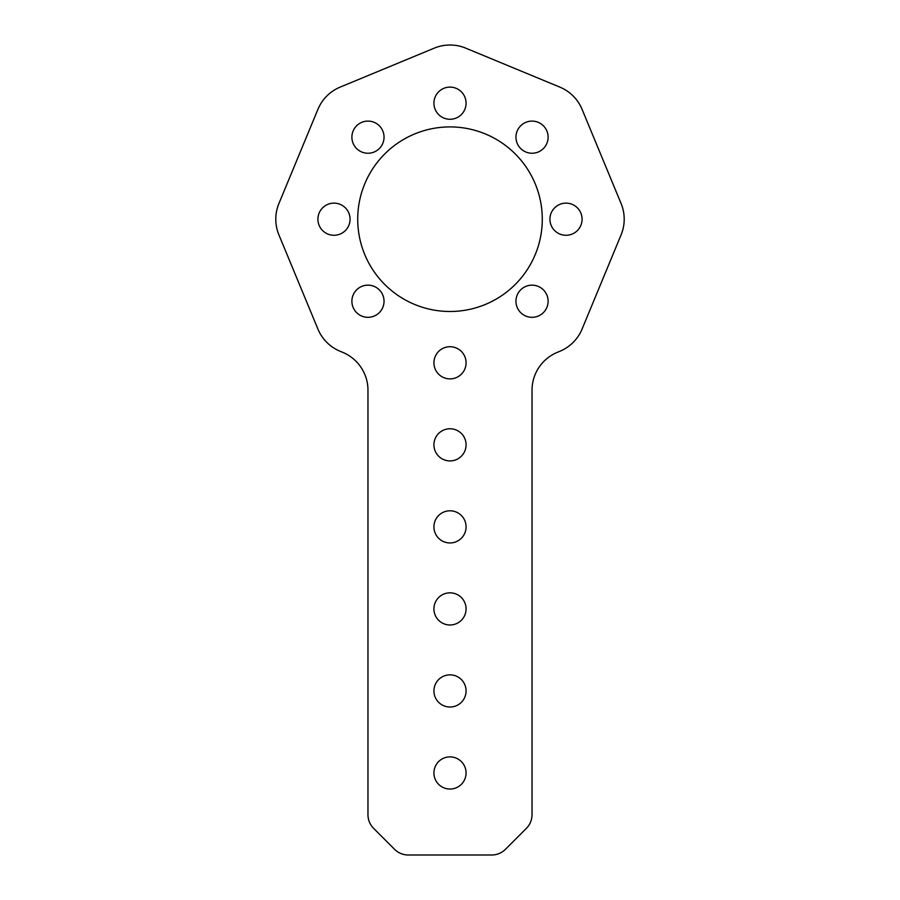 <?xml version="1.0" encoding="UTF-8"?>
<svg xmlns="http://www.w3.org/2000/svg" width="900" height="900" viewBox="0 0 900 900"><rect width="100%" height="100%" fill="white"/><g stroke="black" fill="none" stroke-linecap="round" stroke-linejoin="round"><path stroke-width="0.67" stroke-dasharray="4.5 3.38" d="M624.206 219.206A41.017 41.017 0 0 1 621.079 234.9L582.075 329.074A41.017 41.017 0 0 1 559.879 351.27L557.347 352.316A41.017 41.017 0 0 0 532.035 390.218L532.035 814.68A19.372 19.372 0 0 1 526.354 828.383L505.406 849.33A19.372 19.372 0 0 1 491.715 855L408.285 855A19.372 19.372 0 0 1 394.594 849.33L373.646 828.383A19.372 19.372 0 0 1 367.965 814.68L367.965 390.218A41.017 41.017 0 0 0 342.652 352.316L340.121 351.27A41.017 41.017 0 0 1 317.925 329.074L278.921 234.9A41.017 41.017 0 0 1 278.921 203.501L317.925 109.328A41.017 41.017 0 0 1 340.121 87.131L434.306 48.127A41.017 41.017 0 0 1 465.694 48.127L559.879 87.131A41.017 41.017 0 0 1 582.075 109.328L621.079 203.501A41.017 41.017 0 0 1 624.206 219.206M466.076 772.965A16.076 16.076 0 0 1 450 789.041A16.076 16.076 0 0 1 433.924 772.965A16.076 16.076 0 0 1 450 756.889A16.076 16.076 0 0 1 466.076 772.965M466.076 608.906A16.076 16.076 0 0 1 450 624.982A16.076 16.076 0 0 1 433.924 608.906A16.076 16.076 0 0 1 450 592.83A16.076 16.076 0 0 1 466.076 608.906M466.076 444.836A16.076 16.076 0 0 1 450 460.912A16.076 16.076 0 0 1 433.924 444.836A16.076 16.076 0 0 1 450 428.76A16.076 16.076 0 0 1 466.076 444.836M466.076 526.871A16.076 16.076 0 0 1 450 542.947A16.076 16.076 0 0 1 433.924 526.871A16.076 16.076 0 0 1 450 510.795A16.076 16.076 0 0 1 466.076 526.871M466.076 690.93A16.076 16.076 0 0 1 450 707.018A16.076 16.076 0 0 1 433.924 690.93A16.076 16.076 0 0 1 450 674.854A16.076 16.076 0 0 1 466.076 690.93M466.076 362.801A16.076 16.076 0 0 1 450 378.889A16.076 16.076 0 0 1 433.924 362.801A16.076 16.076 0 0 1 450 346.725A16.076 16.076 0 0 1 466.076 362.801M466.076 103.196A16.076 16.076 0 0 1 450 119.272A16.076 16.076 0 0 1 433.924 103.196A16.076 16.076 0 0 1 450 87.109A16.076 16.076 0 0 1 466.076 103.196M350.066 219.206A16.076 16.076 0 0 1 333.99 235.282A16.076 16.076 0 0 1 317.914 219.206A16.076 16.076 0 0 1 333.99 203.13A16.076 16.076 0 0 1 350.066 219.206M384.041 137.171A16.076 16.076 0 0 1 367.965 153.248A16.076 16.076 0 0 1 351.889 137.171A16.076 16.076 0 0 1 367.965 121.095A16.076 16.076 0 0 1 384.041 137.171M384.041 301.23A16.076 16.076 0 0 1 367.965 317.317A16.076 16.076 0 0 1 351.889 301.23A16.076 16.076 0 0 1 367.965 285.154A16.076 16.076 0 0 1 384.041 301.23M548.111 301.23A16.076 16.076 0 0 1 532.035 317.317A16.076 16.076 0 0 1 515.959 301.23A16.076 16.076 0 0 1 532.035 285.154A16.076 16.076 0 0 1 548.111 301.23M582.086 219.206A16.076 16.076 0 0 1 566.01 235.282A16.076 16.076 0 0 1 549.934 219.206A16.076 16.076 0 0 1 566.01 203.13A16.076 16.076 0 0 1 582.086 219.206M548.111 137.171A16.076 16.076 0 0 1 532.035 153.248A16.076 16.076 0 0 1 515.959 137.171A16.076 16.076 0 0 1 532.035 121.095A16.076 16.076 0 0 1 548.111 137.171M357.716 219.206A92.284 92.284 0 0 0 450 311.49A92.284 92.284 0 0 0 542.284 219.206A92.284 92.284 0 0 0 450 126.911A92.284 92.284 0 0 0 357.716 219.206"/><path stroke-width="1.35" d="M621.079 234.9A41.017 41.017 0 0 0 621.079 203.501L582.075 109.328A41.017 41.017 0 0 0 559.879 87.131L465.694 48.127A41.017 41.017 0 0 0 434.306 48.127L340.121 87.131A41.017 41.017 0 0 0 317.925 109.328L278.921 203.501A41.017 41.017 0 0 0 278.921 234.9L317.925 329.074A41.017 41.017 0 0 0 340.121 351.27L342.652 352.316A41.017 41.017 0 0 1 367.965 390.218L367.965 814.68A19.372 19.372 0 0 0 373.646 828.383L394.594 849.33A19.372 19.372 0 0 0 408.285 855L491.715 855A19.372 19.372 0 0 0 505.406 849.33L526.354 828.383A19.372 19.372 0 0 0 532.035 814.68L532.035 390.218A41.017 41.017 0 0 1 557.347 352.316L559.879 351.27A41.017 41.017 0 0 0 582.075 329.074L621.079 234.9M466.076 772.965A16.076 16.076 0 0 1 450 789.041A16.076 16.076 0 0 1 433.924 772.965A16.076 16.076 0 0 1 450 756.889A16.076 16.076 0 0 1 466.076 772.965M466.076 608.906A16.076 16.076 0 0 1 450 624.982A16.076 16.076 0 0 1 433.924 608.906A16.076 16.076 0 0 1 450 592.83A16.076 16.076 0 0 1 466.076 608.906M466.076 444.836A16.076 16.076 0 0 1 450 460.912A16.076 16.076 0 0 1 433.924 444.836A16.076 16.076 0 0 1 450 428.76A16.076 16.076 0 0 1 466.076 444.836M466.076 526.871A16.076 16.076 0 0 1 450 542.947A16.076 16.076 0 0 1 433.924 526.871A16.076 16.076 0 0 1 450 510.795A16.076 16.076 0 0 1 466.076 526.871M466.076 690.93A16.076 16.076 0 0 1 450 707.018A16.076 16.076 0 0 1 433.924 690.93A16.076 16.076 0 0 1 450 674.854A16.076 16.076 0 0 1 466.076 690.93M466.076 362.801A16.076 16.076 0 0 1 450 378.889A16.076 16.076 0 0 1 433.924 362.801A16.076 16.076 0 0 1 450 346.725A16.076 16.076 0 0 1 466.076 362.801M466.076 103.196A16.076 16.076 0 0 1 450 119.272A16.076 16.076 0 0 1 433.924 103.196A16.076 16.076 0 0 1 450 87.109A16.076 16.076 0 0 1 466.076 103.196M350.066 219.206A16.076 16.076 0 0 1 333.99 235.282A16.076 16.076 0 0 1 317.914 219.206A16.076 16.076 0 0 1 333.99 203.13A16.076 16.076 0 0 1 350.066 219.206M384.041 137.171A16.076 16.076 0 0 1 367.965 153.248A16.076 16.076 0 0 1 351.889 137.171A16.076 16.076 0 0 1 367.965 121.095A16.076 16.076 0 0 1 384.041 137.171M384.041 301.23A16.076 16.076 0 0 1 367.965 317.317A16.076 16.076 0 0 1 351.889 301.23A16.076 16.076 0 0 1 367.965 285.154A16.076 16.076 0 0 1 384.041 301.23M548.111 301.23A16.076 16.076 0 0 1 532.035 317.317A16.076 16.076 0 0 1 515.959 301.23A16.076 16.076 0 0 1 532.035 285.154A16.076 16.076 0 0 1 548.111 301.23M582.086 219.206A16.076 16.076 0 0 1 566.01 235.282A16.076 16.076 0 0 1 549.934 219.206A16.076 16.076 0 0 1 566.01 203.13A16.076 16.076 0 0 1 582.086 219.206M548.111 137.171A16.076 16.076 0 0 1 532.035 153.248A16.076 16.076 0 0 1 515.959 137.171A16.076 16.076 0 0 1 532.035 121.095A16.076 16.076 0 0 1 548.111 137.171M357.716 219.206A92.284 92.284 0 0 0 450 311.49A92.284 92.284 0 0 0 542.284 219.206A92.284 92.284 0 0 0 450 126.911A92.284 92.284 0 0 0 357.716 219.206"/></g></svg>
